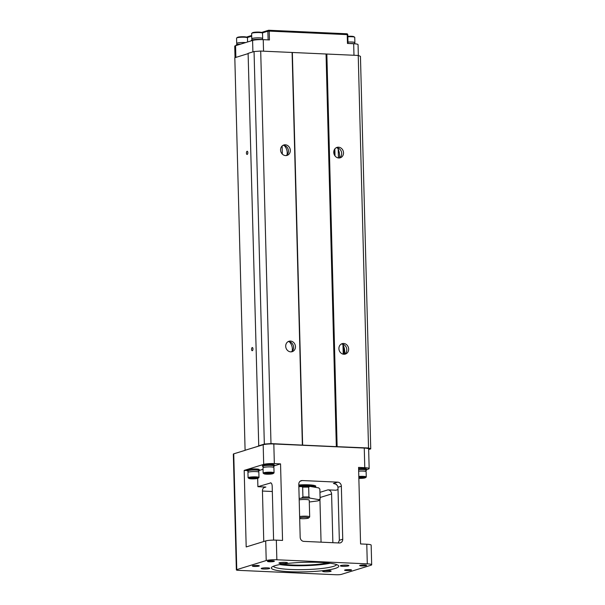 <?xml version="1.0" encoding="UTF-8"?>
<svg xmlns="http://www.w3.org/2000/svg" width="605" height="605" viewBox="0 0 605 605"><rect width="100%" height="100%" fill="white"/><g stroke="black" fill="none" stroke-linecap="round" stroke-linejoin="round"><path stroke-width="0.91" d="M248.118 53.618L234.816 57.732L245.093 450.271L263.183 444.751A7.933 1.119 -1.5 0 1 273.823 443.972L364.263 448.055A7.933 1.119 -1.5 0 1 368.642 448.94L369.156 468.572A7.933 1.119 178.5 0 0 364.777 467.68L358.568 467.4L360.572 543.948L366.781 544.228A7.933 1.119 -1.5 0 1 371.16 545.12L371.674 564.745A7.933 1.119 -1.5 0 1 370.842 565.274L341.401 574.364A3.97 0.56 -1.5 0 1 336.077 574.75L238.544 570.349A3.97 0.56 -1.5 0 1 236.358 569.902A3.97 0.56 -1.5 0 1 236.774 569.638L266.215 560.548A7.933 1.119 -1.5 0 1 276.856 559.776L367.296 563.852A7.933 1.119 -1.5 0 1 371.674 564.745M368.657 449.523L370.736 448.88L360.451 56.341L358.236 55.456L260.702 51.054L254.055 51.538L248.11 53.369L258.751 446.059L245.093 450.271M292.359 52.574L302.636 445.121L270.987 443.594L264.332 444.078L258.395 445.915M326.05 54.095L336.335 446.641L302.636 445.121M370.736 448.88L368.521 447.995L336.335 446.641M292.094 52.469L302.371 445.008M260.702 51.054L270.987 443.594M295.459 346.68A5.453 4.817 72.8 0 0 288.971 341.25A5.453 4.817 72.8 0 0 285.976 347.883A5.453 4.817 72.8 0 0 292.192 351.671A5.453 4.817 72.8 0 0 295.459 346.68M290.317 150.411A5.453 4.817 72.8 0 0 283.836 144.981A5.453 4.817 72.8 0 0 280.833 151.613A5.453 4.817 72.8 0 0 287.05 155.402A5.453 4.817 72.8 0 0 290.317 150.411M291.224 351.853A5.453 4.817 72.8 0 0 293.599 347.255A5.453 4.817 72.8 0 0 288.071 341.643M289.266 341.719A9.423 8.326 -107.2 0 1 292.17 351.112M254.055 51.538L264.332 444.078M251.567 349.342A1.588 0.711 92.6 0 1 252.345 347.542A1.588 0.711 92.6 0 1 252.981 349.153A1.588 0.711 92.6 0 1 252.202 350.711A1.588 0.711 92.6 0 1 251.567 349.342M247.846 152.634A1.588 0.711 -87.4 0 0 247.211 151.265A1.588 0.711 -87.4 0 0 246.432 152.823A1.588 0.711 -87.4 0 0 247.067 154.441A1.588 0.711 -87.4 0 0 247.846 152.634M342.468 344.124A9.423 8.326 -107.2 0 1 342.899 344.57C344.464 347.565 345.016 350.771 344.563 354.167M284.131 145.45A9.423 8.326 -107.2 0 1 287.027 154.842M337.325 147.854A9.423 8.326 -107.2 0 1 337.756 148.301C339.322 151.295 339.874 154.494 339.42 157.897M344.426 354.25A5.453 4.817 72.8 0 0 346.794 349.66A5.453 4.817 72.8 0 0 341.273 344.048M348.654 349.077A5.453 4.817 -107.2 0 1 345.387 354.069A5.453 4.817 -107.2 0 1 339.178 350.28A5.453 4.817 -107.2 0 1 342.173 343.648A5.453 4.817 -107.2 0 1 348.654 349.077M338.203 149.178L338.429 157.958M334.837 148.921L335.019 155.924M334.58 149.291L334.746 155.53M358.236 55.456L368.521 447.995M326.851 54.042L337.129 446.581M343.519 152.808A5.453 4.817 -107.2 0 1 340.252 157.799A5.453 4.817 -107.2 0 1 334.036 154.01A5.453 4.817 -107.2 0 1 337.03 147.378A5.453 4.817 -107.2 0 1 343.519 152.808M339.284 157.981A5.453 4.817 72.8 0 0 341.659 153.383A5.453 4.817 72.8 0 0 336.13 147.771M282.936 145.374A5.453 4.817 -107.2 0 1 288.456 150.985A5.453 4.817 -107.2 0 1 286.089 155.583M236.358 569.902L233.326 454.105A3.97 0.56 -1.5 0 1 233.742 453.841L245.184 450.309M321.058 542.163L319.939 499.632M272.326 491.494L262.441 491.048M298.81 484.976A12.894 1.823 -1.5 0 1 315.825 486.261A12.894 1.823 -1.5 0 1 315.288 486.806M270.874 482.896L257.896 486.7L265.875 487.063L263.856 487.69M319.954 492.334L327.948 489.861L335.926 490.224L338.013 489.581M302.235 480.544L337.703 482.147A3.97 3.509 -107.2 0 1 341.349 486.231L342.74 539.221A3.97 3.509 -107.2 0 1 340.358 542.851A3.97 3.509 -107.2 0 1 339.292 542.987L303.823 541.384A3.97 3.509 -107.2 0 1 300.178 537.3L298.787 484.31A3.97 3.509 -107.2 0 1 301.169 480.68A3.97 3.509 -107.2 0 1 302.235 480.544L300.209 481.172M366.57 469.639L368.324 469.102A7.933 1.119 178.5 0 0 369.156 468.572M266.215 560.548L265.701 540.923L246.19 546.943L244.186 470.403L263.697 464.375L263.183 444.751M265.701 540.923A7.933 1.119 -1.5 0 1 276.341 540.144L282.55 540.424L280.546 463.884L274.337 463.604A7.933 1.119 178.5 0 0 263.697 464.375M332.871 542.7L331.593 493.952L320.09 497.499M265.875 487.063A3.97 3.509 -107.2 0 0 264.809 487.199A3.97 3.509 -107.2 0 0 262.434 490.829L263.765 541.52M341.349 486.231L337.953 487.275L339.344 540.273L338.263 542.942M273.558 540.106A3.97 1.77 92.6 0 0 273.573 539.236L272.19 486.246A3.97 1.77 92.6 0 0 270.594 482.828A3.97 1.77 92.6 0 0 270.314 482.866M324.991 571.786A4.265 0.605 -1.5 0 1 322.677 571.218A4.265 0.605 -1.5 0 1 326.882 570.591A4.265 0.605 -1.5 0 1 331.109 570.999A4.265 0.605 -1.5 0 1 329.4 571.619A4.265 0.605 -1.5 0 1 324.991 571.786M281.295 563.535A4.265 0.605 -1.5 0 1 278.981 562.975A4.265 0.605 -1.5 0 1 283.185 562.347A4.265 0.605 -1.5 0 1 287.42 562.748A4.265 0.605 -1.5 0 1 285.704 563.368A4.265 0.605 -1.5 0 1 281.295 563.535M263.561 569.01A4.265 0.605 -1.5 0 1 261.247 568.45A4.265 0.605 -1.5 0 1 265.451 567.823A4.265 0.605 -1.5 0 1 269.686 568.231A4.265 0.605 -1.5 0 1 267.97 568.851A4.265 0.605 -1.5 0 1 263.561 569.01M342.725 566.31A4.265 0.605 -1.5 0 1 340.411 565.743A4.265 0.605 -1.5 0 1 344.616 565.115A4.265 0.605 -1.5 0 1 348.851 565.524A4.265 0.605 -1.5 0 1 347.134 566.144A4.265 0.605 -1.5 0 1 342.725 566.31M289.976 571.725A33.714 4.772 -1.5 0 1 271.668 567.263A33.714 4.772 -1.5 0 1 304.92 562.302A33.714 4.772 -1.5 0 1 338.392 565.516A33.714 4.772 -1.5 0 1 324.825 570.432A33.714 4.772 -1.5 0 1 289.976 571.725M346.499 570.591A3.471 0.492 -1.5 0 1 344.578 570.205A3.471 0.492 -1.5 0 1 348.041 569.623A3.471 0.492 -1.5 0 1 351.52 570.023A3.471 0.492 -1.5 0 1 346.499 570.591M361.571 565.94A3.471 0.492 -1.5 0 1 359.657 565.546A3.471 0.492 -1.5 0 1 363.113 564.964A3.471 0.492 -1.5 0 1 366.592 565.365A3.471 0.492 -1.5 0 1 361.571 565.94M269.361 561.773A3.471 0.492 -1.5 0 1 267.44 561.387A3.471 0.492 -1.5 0 1 270.904 560.805A3.471 0.492 -1.5 0 1 274.383 561.206A3.471 0.492 -1.5 0 1 269.361 561.773M254.289 566.431A3.471 0.492 -1.5 0 1 252.368 566.038A3.471 0.492 -1.5 0 1 255.824 565.456A3.471 0.492 -1.5 0 1 259.311 565.856A3.471 0.492 -1.5 0 1 254.289 566.431M282.573 564.094A27.769 3.925 178.5 0 0 327.335 562.922M279.752 564.571A31.732 4.492 178.5 0 0 290.702 565.569A31.732 4.492 178.5 0 0 330.179 563.247M273.362 566.257A31.732 4.492 178.5 0 0 290.808 569.494A31.732 4.492 178.5 0 0 336.645 564.601M257.896 486.7L257.677 478.396M247.385 470.546L244.186 470.403M327.948 489.861A3.97 3.509 -107.2 0 1 331.593 493.952M358.599 468.542A5.952 0.839 -1.5 0 1 366.554 469.125L366.585 470.108A5.952 0.839 -1.5 0 1 365.896 470.524M263.175 466.636A5.952 0.839 -1.5 0 1 262.472 466.258L262.449 465.275A5.952 0.839 -1.5 0 1 263.077 464.882A5.952 0.839 -1.5 0 1 269.754 464.269A5.952 0.839 -1.5 0 1 274.345 464.965L274.368 465.948A5.952 0.839 -1.5 0 1 273.687 466.357M248.103 471.287A5.952 0.839 -1.5 0 1 247.4 470.917L247.369 469.934A5.952 0.839 -1.5 0 1 247.997 469.533A5.952 0.839 -1.5 0 1 254.675 468.92A5.952 0.839 -1.5 0 1 259.265 469.624L259.295 470.599A5.952 0.839 -1.5 0 1 258.607 471.015M259.288 470.44L263.046 469.283M274.368 465.789L280.546 463.884M337.953 487.275L337.711 486.08L336.123 484.197L333.408 483.471L337.703 482.147M247.4 470.917A5.952 0.839 -1.5 0 1 248.027 470.516A5.952 0.839 -1.5 0 1 254.705 469.904A5.952 0.839 -1.5 0 1 259.295 470.599M248.126 472.263L248.095 470.894A5.256 0.741 -1.5 0 1 248.647 470.546A5.256 0.741 -1.5 0 1 254.546 470.002A5.256 0.741 -1.5 0 1 258.6 470.622L258.637 471.983M248.073 477.768L247.937 472.475A5.453 0.771 -1.5 0 1 248.511 472.112A5.453 0.771 -1.5 0 1 254.629 471.545A5.453 0.771 -1.5 0 1 258.842 472.187L258.978 477.489A5.453 0.771 178.5 0 0 254.766 476.846A5.453 0.771 178.5 0 0 248.647 477.405A5.453 0.771 178.5 0 0 248.073 477.768A5.453 0.771 178.5 0 0 248.194 477.92L249.026 478.464A4.613 0.65 178.5 0 0 252.951 478.88A4.613 0.65 178.5 0 0 257.662 478.404A4.613 0.65 178.5 0 0 258.063 478.23A4.613 0.65 178.5 0 0 255.045 477.564A4.613 0.65 178.5 0 0 249.419 478.033A4.613 0.65 178.5 0 0 249.026 478.464M258.063 478.23L258.872 477.647A5.453 0.771 178.5 0 0 258.978 477.489M250.984 478.101L253.366 477.814L256.104 478.336L251.151 478.502L250.984 478.101M253.714 478.615L253.692 477.829M251.151 478.502L251.143 478.079M262.472 466.258A5.952 0.839 -1.5 0 1 263.099 465.865A5.952 0.839 -1.5 0 1 269.777 465.245A5.952 0.839 -1.5 0 1 274.368 465.948M263.205 467.605L263.167 466.243A5.256 0.741 -1.5 0 1 263.72 465.888A5.256 0.741 -1.5 0 1 269.618 465.351A5.256 0.741 -1.5 0 1 273.672 465.963L273.71 467.332M263.145 473.118L263.009 467.816A5.453 0.771 -1.5 0 1 263.583 467.453A5.453 0.771 -1.5 0 1 269.701 466.886A5.453 0.771 -1.5 0 1 273.914 467.529L274.05 472.83A5.453 0.771 178.5 0 0 269.845 472.187A5.453 0.771 178.5 0 0 263.727 472.755A5.453 0.771 178.5 0 0 263.145 473.118A5.453 0.771 178.5 0 0 263.266 473.269L264.105 473.813A4.613 0.65 178.5 0 0 268.023 474.222A4.613 0.65 178.5 0 0 272.742 473.745A4.613 0.65 178.5 0 0 273.135 473.571A4.613 0.65 178.5 0 0 270.117 472.906A4.613 0.65 178.5 0 0 264.491 473.375A4.613 0.65 178.5 0 0 264.105 473.813M273.135 473.571L273.944 472.989A5.453 0.771 178.5 0 0 274.05 472.83M266.056 473.443L271.002 473.276L271.176 473.677L268.786 473.965L266.056 473.443M268.786 473.965L268.764 473.178M266.23 473.844L266.215 473.428M358.621 469.525A5.952 0.839 -1.5 0 1 366.585 470.108M358.629 469.631A5.256 0.741 -1.5 0 1 365.889 470.13L365.919 471.492M358.667 471.166A5.453 0.771 -1.5 0 1 366.123 471.696L366.267 476.99A5.453 0.771 178.5 0 0 358.803 476.468M358.856 478.366A4.613 0.65 178.5 0 0 364.951 477.912A4.613 0.65 178.5 0 0 365.344 477.738A4.613 0.65 178.5 0 0 363.658 477.133A4.613 0.65 178.5 0 0 358.825 477.186M365.344 477.738L366.154 477.148A5.453 0.771 178.5 0 0 366.267 476.99M358.833 477.542L363.219 477.436L363.386 477.837L358.848 478.026M360.996 478.124L360.981 477.337M325.422 570.666A3.275 0.461 178.5 0 0 328.334 570.591M281.733 562.416A3.275 0.461 178.5 0 0 284.645 562.34M263.992 567.898A3.275 0.461 178.5 0 0 266.903 567.823M343.164 565.191A3.275 0.461 178.5 0 0 346.075 565.115M298.825 485.671A10.905 1.543 -1.5 0 1 313.405 486.291M298.855 486.67L309.579 486.337L318.744 487.895L319.871 489.105A16.857 2.382 178.5 0 0 319.863 489.059L320.121 498.875A16.857 2.382 -1.5 0 1 320.128 498.921A16.857 2.382 -1.5 0 1 320.121 499.012M319.871 489.142A16.857 2.382 178.5 0 0 319.871 489.105L320.128 498.921C320.211 499.7 319.561 500.327 318.185 500.804L317.648 500.932A15.866 2.246 178.5 0 0 319.047 499.67L310.07 498.134A15.866 2.246 178.5 0 0 301.419 498.157L299.157 498.444M301.419 498.157L302.916 496.985L302.659 487.169L301.108 486.382M309.76 486.359L308.686 487.154L308.943 496.97L310.07 498.134M319.047 499.67L320.121 498.875M309.299 501.999L317.648 500.932M299.634 516.519A5.952 0.839 -1.5 0 1 304.693 516.171A5.952 0.839 -1.5 0 1 309.684 516.867L309.246 500.184A5.952 0.839 178.5 0 0 304.255 499.488A5.952 0.839 178.5 0 0 299.195 499.836M309.684 516.867A5.952 0.839 -1.5 0 1 309.631 516.988L308.671 517.978A4.961 0.703 178.5 0 0 304.557 517.29A4.961 0.703 178.5 0 0 299.664 517.714M299.687 518.508A4.961 0.703 178.5 0 0 304.905 518.659A4.961 0.703 178.5 0 0 308.671 517.978M358.341 55.494L358.054 44.626A7.933 1.119 178.5 0 0 353.675 43.742L353.978 55.259M347.678 34.803L347.232 34.629L347.467 43.454L353.675 43.742M354.553 43.787A5.952 0.839 178.5 0 0 349.04 43.53M354.727 43.802L354.696 42.652A5.256 0.741 178.5 0 0 347.973 42.108M354.696 42.857A5.453 0.771 178.5 0 0 354.893 42.645A5.453 0.771 178.5 0 0 347.973 42.078M347.837 36.784A5.453 0.771 -1.5 0 1 354.636 37.192A5.453 0.771 -1.5 0 1 354.749 37.344L354.893 42.645M347.822 36.315A4.613 0.65 -1.5 0 1 353.796 36.648L354.636 37.192M348.011 43.484L347.784 34.735A0.991 0.991 0 0 0 346.839 33.774A0.991 0.439 -87.4 0 1 347.232 34.629L269.21 31.105L269.444 39.938L263.236 39.658L263.538 51.183M235.027 57.664L234.732 46.214A7.933 1.119 -1.5 0 1 235.572 45.685L252.595 40.429A7.933 1.119 -1.5 0 1 263.236 39.658M240.82 44.067A5.952 0.839 178.5 0 0 236.873 44.611A5.952 0.839 178.5 0 0 236.245 45.004L236.26 45.473M245.501 42.622A5.256 0.741 178.5 0 0 237.455 43.068A5.256 0.741 178.5 0 0 236.895 43.416L236.926 44.596M245.592 42.592A5.453 0.771 178.5 0 0 237.273 43.061A5.453 0.771 178.5 0 0 236.699 43.424A5.453 0.771 178.5 0 0 236.903 43.62M236.699 43.424L236.563 38.123A5.453 0.771 -1.5 0 1 236.668 37.964A5.453 0.771 -1.5 0 1 237.137 37.76A5.453 0.771 -1.5 0 1 242.711 37.2A5.453 0.771 -1.5 0 1 247.347 37.684A5.453 0.771 -1.5 0 1 247.468 37.835L247.574 41.979M236.668 37.964L237.478 37.381A4.613 0.65 -1.5 0 1 237.871 37.208A4.613 0.65 -1.5 0 1 242.59 36.731A4.613 0.65 -1.5 0 1 246.507 37.139L247.347 37.684M262.336 39.627A5.952 0.839 178.5 0 0 257.012 39.363A5.952 0.839 178.5 0 0 251.945 39.953A5.952 0.839 178.5 0 0 251.317 40.353L251.332 40.822M262.51 39.627L262.479 38.486A5.256 0.741 178.5 0 0 258.426 37.873A5.256 0.741 178.5 0 0 252.527 38.41A5.256 0.741 178.5 0 0 251.975 38.765L252.005 39.938M262.487 38.697A5.453 0.771 178.5 0 0 262.676 38.486A5.453 0.771 178.5 0 0 258.471 37.843A5.453 0.771 178.5 0 0 252.353 38.402A5.453 0.771 178.5 0 0 251.771 38.765A5.453 0.771 178.5 0 0 251.975 38.97M251.771 38.765L251.635 33.472A5.453 0.771 -1.5 0 1 251.74 33.313A5.453 0.771 -1.5 0 1 252.209 33.109A5.453 0.771 -1.5 0 1 257.783 32.541A5.453 0.771 -1.5 0 1 262.426 33.033A5.453 0.771 -1.5 0 1 262.54 33.184L262.676 38.486M251.74 33.313L252.55 32.723A4.613 0.65 -1.5 0 1 252.951 32.549A4.613 0.65 -1.5 0 1 257.662 32.073A4.613 0.65 -1.5 0 1 261.587 32.489L262.426 33.033M343.905 346.877L344.094 354.265M342.967 344.706L343.216 354.167M336.592 484.545A34.712 4.908 178.5 0 0 333.408 483.471M367.296 563.852L366.781 544.228M236.774 569.638L233.742 453.841M276.856 559.776L276.341 540.144M364.777 467.68L364.263 448.055M274.337 463.604L273.823 443.972M339.344 540.273L342.74 539.221M298.84 486.155A12.894 1.823 178.5 0 1 315.855 487.403L314.774 486.609L309.949 485.898L298.832 485.989A12.69 1.792 -1.5 0 1 315.598 487.093M301.562 486.367A15.866 2.246 -1.5 0 1 309.405 486.344M302.916 496.985A16.857 2.382 -1.5 0 1 308.943 496.97M308.686 487.154A16.857 2.382 178.5 0 0 302.659 487.169M268.106 39.877L267.879 31.203L269.21 31.105A0.991 0.439 -87.4 0 0 268.809 30.25L346.839 33.774A0.991 0.439 -87.4 0 0 346.763 33.782L268.877 30.265M262.275 32.935L267.879 31.203A0.991 0.877 -107.2 0 1 268.476 30.295A0.991 0.991 0 0 1 268.809 30.25A0.991 0.439 -87.4 0 0 268.741 30.258A0.991 0.877 -107.2 0 0 268.476 30.295L261.504 32.443M251.71 36.194L247.195 37.586M252.595 40.429L252.898 51.894M235.572 45.685L235.874 57.399M313.821 485.346L313.844 486.375M282.119 145.986L282.331 154.101M251.688 35.476L246.432 37.102"/></g></svg>
